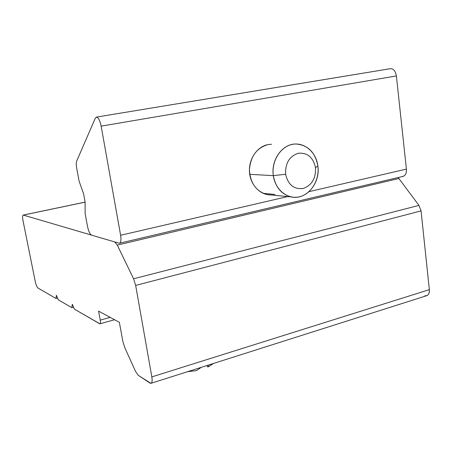 <?xml version="1.0" encoding="UTF-8"?>
<svg xmlns="http://www.w3.org/2000/svg" width="452" height="452" viewBox="0 0 452 452"><rect width="100%" height="100%" fill="white"/><g stroke="black" fill="none" stroke-linecap="round" stroke-linejoin="round"><path stroke-width="0.68" d="M37.979 288.031C36.934 287.105 36.002 284.816 35.183 281.161L23.035 220.779C22.414 217.344 22.464 215.446 23.199 215.079L85.1 202.163L23.334 215.09C22.476 215.197 22.38 217.09 23.035 220.779L35.183 281.161C36.002 284.816 36.934 287.105 37.979 288.031L56.008 298.478L37.979 288.031M73.569 307.202L71.851 307.659L58.263 299.783L71.851 307.659L72.326 304.298L74.394 309.128L99.564 323.717C100.446 323.988 100.677 322.79 100.265 320.118L98.576 311.112L119.362 322.327L122.842 341.373L124.729 347.509L135.56 371.442L138.205 375.273L149.917 383.064C151.889 383.934 152.527 381.878 151.838 376.9L135.662 285.427L133.577 278.788L117.294 245.103L114.672 241.922L23.334 215.09L114.672 241.922L117.294 245.103L133.577 278.788L135.662 285.427L151.838 376.9C152.443 380.793 152.121 382.946 150.872 383.352L138.205 375.273L135.56 371.442L124.729 347.509L122.842 341.373L119.362 322.327L98.576 311.112L100.265 320.118C100.632 322.349 100.508 323.575 99.892 323.801L74.394 309.128M57.551 298.083L56.008 298.478L56.37 295.269L58.263 299.783M151.154 383.262L426.485 295.755C428.609 295.066 429.564 293.032 429.349 289.647L421.061 210.898L418.97 205.394L398.133 177.54L418.97 205.394L421.061 210.898L429.349 289.647C429.49 293.998 428.033 296.026 424.976 295.732M110.209 317.383L100.265 320.118L110.209 317.383M429.349 289.647L151.838 376.9L429.349 289.647M421.061 210.898L135.662 285.427L421.061 210.898M418.97 205.394L133.577 278.788L418.97 205.394M398.963 178.489L117.294 245.103L398.963 178.489M267.979 144.6C256.776 147.889 250.589 156.245 249.425 169.669C250.182 183.049 256.069 191.354 267.087 194.575L270.771 194.936C259.928 195.049 250.176 184.682 249.47 171.856C248.645 159.047 257.132 146.651 267.979 144.6L271.573 144.244M274.946 194.456L263.132 193.326L274.946 194.456M119.034 243.199C120.848 243.238 121.373 240.594 120.611 235.272L101.152 126.142C99.948 120.481 98.378 117.463 96.451 117.096L95.293 118.215L76.721 160.997C76.139 162.562 76.134 164.991 76.704 168.285L79.111 181.229L83.586 193.772L85.095 201.931L85.129 213.604L87.513 226.412C88.558 231.283 89.92 234.192 91.586 235.136L119.034 243.199L91.586 235.136C89.92 234.192 88.558 231.283 87.513 226.412L85.129 213.604L85.095 201.931L83.586 193.772L79.111 181.229L76.704 168.285C76.134 164.991 76.139 162.562 76.721 160.997L95.293 118.215L96.502 117.091C98.417 117.531 99.965 120.548 101.152 126.142L120.611 235.272L287.698 196.586L120.611 235.272C121.328 240.063 120.938 242.724 119.441 243.244L119.034 243.199M119.69 243.187L402.885 176.421C405.455 175.67 406.636 173.229 406.416 169.099L308.993 191.654L406.416 169.099L396.387 75.947C395.568 71.218 393.63 68.789 390.568 68.653L390.488 68.664C393.585 68.732 395.551 71.162 396.387 75.947L406.416 169.099C406.597 173.692 405.195 176.15 402.218 176.461M396.387 75.947L101.152 126.142L396.387 75.947M390.488 68.664L96.451 117.096L390.223 68.715M285.624 174.246C288.082 184.727 293.89 189.49 303.032 188.524C311.801 185.382 315.959 178.45 315.507 167.737C313.236 157.369 307.518 152.544 298.348 153.251C289.393 156.279 285.155 163.279 285.624 174.246L273.336 175.647L249.719 174.319L273.336 175.647C275.245 189.897 287.613 199.682 299.388 196.795C311.202 194.111 319.717 179.783 317.869 165.98C320.581 183.235 306.038 200.422 291.252 196.931C281.5 194.394 275.528 187.303 273.336 175.647C270.742 159.867 282.602 143.566 296.088 144.002C308.027 145.069 315.287 152.397 317.869 165.98L315.507 167.737C315.959 178.45 311.801 185.382 303.032 188.524C293.89 189.49 288.082 184.727 285.624 174.246C285.155 163.279 289.393 156.279 298.348 153.251C307.518 152.544 313.236 157.369 315.507 167.737L317.869 165.98C316.191 152.149 304.388 141.9 292.371 144.38C280.325 146.657 271.245 161.443 273.336 175.647L285.624 174.246M208.479 366.77L208.214 365.126L208.479 366.77L213.44 363.464L208.604 366.736L207.547 366.849L207.434 366.16L207.519 366.838M201.253 367.34L196.462 370.6L201.253 367.34M187.495 371.713L196.462 370.6M23.199 215.079L85.1 202.117M99.999 323.773L114.571 319.739M96.502 117.091L390.568 68.653M267.087 194.575L291.252 196.931M207.315 365.414L207.547 366.849"/></g></svg>
